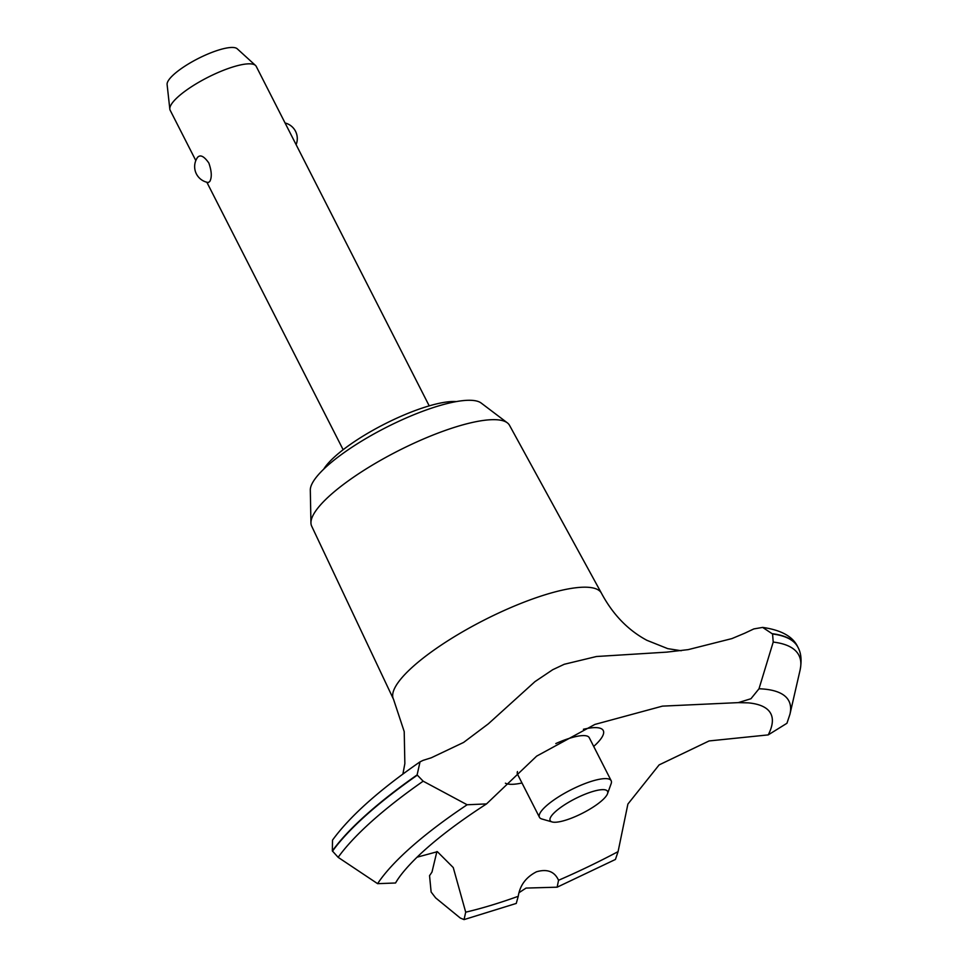 <?xml version="1.0" encoding="UTF-8"?>
<svg xmlns="http://www.w3.org/2000/svg" width="968" height="968" viewBox="0 0 968 968"><rect width="100%" height="100%" fill="white"/><g stroke="black" fill="none" stroke-linecap="round" stroke-linejoin="round"><path stroke-width="1.45" d="M323.723 469.153A80.501 20.292 -27 0 1 384.332 424.178A80.501 20.292 -27 0 1 456.339 401.587M402.894 774.085L404.854 763.631L404.213 731.602L393.516 699.295A116.717 29.427 -27 0 1 393.419 699.102L311.66 526.108A111.03 27.987 -27 0 1 310.946 522.901A111.03 27.987 -27 0 1 313.487 514.516A111.03 27.987 -27 0 1 409.537 445.28A111.03 27.987 -27 0 1 507.329 422.834A111.03 27.987 -27 0 1 509.507 425.303L601.406 593.118A116.717 29.427 -27 0 1 601.503 593.311C612.877 614.511 628.002 630.168 646.89 640.308L667.763 648.645L681.194 650.738M310.946 522.901L310.304 490.098A96.594 24.345 -27 0 1 312.531 482.802A96.594 24.345 -27 0 1 396.081 422.568A96.594 24.345 -27 0 1 481.169 403.039L507.329 422.834M393.419 699.102A116.717 29.427 -27 0 1 395.343 686.905A116.717 29.427 -27 0 1 502.295 611.34A116.717 29.427 -27 0 1 601.406 593.118M420.027 761.852C379.069 790.178 349.896 816.278 332.508 840.139L332.351 850.933A267.241 67.361 -27 0 1 417.111 774.908L420.027 761.852L423.113 760.352A804.952 202.905 153 0 0 431.304 757.775L463.599 742.432L488.344 723.834L534.965 681.629L552.716 669.711L564.247 664.278L596.469 656.51L666.746 652.13L688.224 649.625L731.893 638.602L744.695 633.229A804.952 202.905 153 0 0 753.83 628.922L762.639 627.409L772.561 633.992L773.214 642.074L758.997 688.768M738.318 702.623L748.264 702.865A212.912 53.663 -27 0 1 768.229 734.894L786.948 723.265L789.948 714.227A234.788 59.181 -27 0 0 759.009 688.768L750.95 698.727L738.318 702.623L662.439 706.132L594.896 724.427L536.671 756.117L486.529 803.912L467.133 804.759L423.173 781.188L417.111 774.908M464.047 919.6L516.259 903.434L518.243 896.295A212.912 53.663 -27 0 1 465.705 912.171L464.047 919.6L460.236 918.003L435.624 897.868L431.123 892L429.55 875.653A253.555 63.912 153 0 0 431.994 872.035L436.895 851.562M518.243 896.295C519.937 885.296 526.035 877.129 536.538 871.769C547.259 868.695 554.591 871.527 558.548 880.275L557.144 887.184L526.048 888.08L518.969 892.726M558.088 879.331L558.548 880.275A212.912 53.663 -27 0 0 618.08 851.622L627.893 804.069L659.123 764.901L709.096 740.943L768.229 734.894M429.211 405.87L256.217 66.356A48.303 12.173 153 0 0 255.504 65.437A48.303 12.173 153 0 0 213.275 74.693A48.303 12.173 153 0 0 170.912 105.088A48.303 12.173 153 0 0 169.823 109.082A48.303 12.173 153 0 0 170.15 110.219L195.814 160.567M197.557 157.397L197.762 157.082A16.105 16.105 0 0 0 208.338 182.528L209.814 181.439C212.028 177.35 211.702 171.215 208.846 163.023C204.054 156.211 200.303 154.335 197.557 157.397M169.823 109.082L167.101 84.482A39.506 9.958 -27 0 1 167.996 81.215A39.506 9.958 -27 0 1 202.651 56.35A39.506 9.958 -27 0 1 237.196 48.763L255.504 65.437M607.045 794.74A32.198 8.119 153 0 0 607.517 793.712A32.198 8.119 153 0 0 584.067 794.619A32.198 8.119 153 0 0 550.671 817.149A32.198 8.119 153 0 0 552.111 821.941A32.198 8.119 153 0 0 581.236 813.834A32.198 8.119 153 0 0 607.045 794.74M552.111 821.941L541.899 819.001A40.245 10.14 -27 0 1 539.454 817.282A40.245 10.14 -27 0 1 540.083 813.011A40.245 10.14 -27 0 1 577.097 786.887A40.245 10.14 -27 0 1 611.183 780.728A40.245 10.14 -27 0 1 611.135 783.717L607.517 793.712M539.454 817.282L517.529 774.243A40.245 10.14 -27 0 1 517.469 771.569M555.813 743.569A40.245 10.14 -27 0 1 589.258 737.701L611.183 780.728M332.351 850.933L338.147 857.333L377.605 883.663L395.537 882.997L397.061 880.517M417.051 857.2L437.379 851.695L453.254 867.558L465.705 912.171M395.537 882.997A212.912 53.663 -27 0 1 395.876 882.417L395.876 882.417C399.929 875.471 407.008 867.05 417.111 857.128C434.329 840.466 457.465 822.727 486.529 803.912M583.401 729.279A55.975 14.109 -27 0 1 593.699 746.437M521.982 782.979A55.975 14.109 -27 0 1 505.405 783.197M557.144 887.184L615.43 859.451L618.08 851.622M332.484 851.211A267.241 67.361 -27 0 1 417.256 775.186M772.561 633.992A267.241 67.361 -27 0 1 797.947 647.277A267.241 67.361 -27 0 1 798.043 647.471C801.201 653.231 801.879 660.781 800.076 670.146L800.076 670.146A264.458 66.659 -27 0 0 773.214 642.074M772.428 633.713A267.241 67.361 -27 0 1 797.692 646.793A267.241 67.361 -27 0 1 797.801 646.999A267.241 67.361 -27 0 1 797.874 647.132M338.147 857.333A264.458 66.659 -27 0 1 423.173 781.188M377.605 883.651A234.788 59.181 -27 0 1 467.133 804.759M296.111 144.655A16.105 16.105 0 0 0 285.076 122.984M343.144 449.721L206.849 182.238M789.948 714.227L800.076 670.146M762.639 627.409C781.2 630.047 792.877 636.508 797.692 646.793"/></g></svg>
